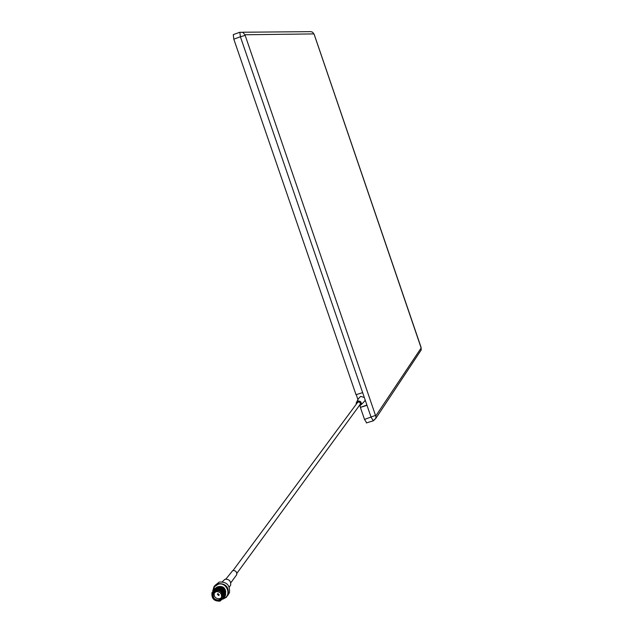 <?xml version="1.0" encoding="UTF-8"?>
<svg xmlns="http://www.w3.org/2000/svg" width="633" height="633" viewBox="0 0 633 633"><rect width="100%" height="100%" fill="white"/><g stroke="black" fill="none" stroke-linecap="round" stroke-linejoin="round"><path stroke-width="0.95" d="M219.01 600.456C223.781 595.669 222.697 592.583 215.774 591.19C211.011 595.977 212.087 599.063 219.01 600.456M215.718 590.557C220.719 590.304 223.006 592.662 222.579 597.623L219.295 600.78C214.263 601.01 211.984 598.636 212.451 593.659L215.718 590.557M224.755 596.769L225.562 595.178C226.06 589.315 223.354 586.53 217.443 586.831L214.381 588.967M223.758 598.145L224.565 596.563C225.055 590.724 222.325 587.962 216.375 588.263L213.321 590.375L216.351 588.286C222.302 587.986 225.031 590.747 224.549 596.587L223.457 598.533C232.264 595.859 226.772 581.371 218.069 584.306L214.555 586.68L213.028 590.771M212.712 591.198L214.033 586.53L215.766 584.765L218.013 583.681C225.49 583.294 228.917 586.815 228.307 594.237L226.432 597.236L223.093 599.071M227.833 595.36L229.494 592.583C230.111 585.177 226.685 581.664 219.232 582.051L214.872 585.525M215.94 591.673L213.289 594.197C212.91 598.232 214.761 600.163 218.844 599.973L221.51 597.41C221.851 593.382 219.999 591.475 215.94 591.673M214.381 592.535L214.215 592.955C213.835 596.99 215.679 598.905 219.754 598.715L221.344 597.821M217.966 593.619L217.348 594.205L218.638 595.542L219.263 594.949L217.966 593.619M222.064 598.715L222.919 597.148C223.338 592.195 221.059 589.845 216.067 590.091L213.337 592.092M225.767 592.124C225.285 587.938 222.974 586.071 218.836 586.514L218.512 586.617M229.265 587.092L230.665 585.129C231.021 580.999 229.122 579.045 224.968 579.258L222.262 581.79M235.705 576.077L236.718 574.685C236.971 571.797 235.642 570.428 232.738 570.578L225.854 579.1M359.821 404.922L360.47 403.632L359.766 402.24L358.231 401.963L357.186 402.968L233.063 570.507M358.871 406.212L361.237 404.669C361.633 402.105 360.517 400.895 357.914 401.037L356.205 402.802L356.237 404.258M364.323 397.508L360.66 396.369L358.523 398.576L356.783 401.741M217.562 600.978L219.801 600.788L221.993 599.546L223.362 597.441L223.647 594.885L222.776 592.401L220.925 590.462L218.472 589.465L215.893 589.608C212.553 591.008 211.414 593.509 212.482 597.117M223.188 598.937L224.011 597.307L220.086 601.113C214.112 601.39 211.406 598.565 211.968 592.654L215.964 589.125C219.714 588.342 222.365 589.774 223.916 593.406M224.011 597.307C224.406 591.507 221.692 588.793 215.853 589.157L215.845 588.975M223.251 598.842L224.122 597.18C224.604 591.341 221.874 588.571 215.916 588.872M223.259 598.834L224.137 597.156C224.628 591.317 221.89 588.548 215.932 588.848L212.846 591.008M223.322 598.747L224.264 596.982C224.747 591.143 222.017 588.374 216.067 588.674L212.957 590.866L216.082 588.65C222.033 588.35 224.77 591.119 224.28 596.959L223.33 598.731M223.386 598.636L224.406 596.784C224.889 590.945 222.159 588.176 216.209 588.484L213.092 590.7M223.394 598.628L224.422 596.761C224.913 590.921 222.175 588.152 216.225 588.453L213.107 590.676M223.52 598.43L224.691 596.389C225.174 590.557 222.444 587.788 216.502 588.089L213.392 590.28M223.9 597.948L224.707 596.365C225.198 590.534 222.468 587.764 216.518 588.065L213.471 590.185M223.963 597.861L224.834 596.191C225.316 590.36 222.594 587.59 216.644 587.899L213.543 590.083M224.042 597.75L224.85 596.167C225.34 590.336 222.61 587.566 216.66 587.875L213.614 589.988M224.106 597.663L224.976 595.993C225.459 590.162 222.737 587.4 216.795 587.701L213.685 589.893M224.185 597.552L224.992 595.97C225.483 590.138 222.753 587.377 216.81 587.677L213.764 589.79M224.248 597.465L225.119 595.803C225.601 589.972 222.879 587.202 216.937 587.511L213.835 589.695M224.327 597.354L225.134 595.772C225.625 589.948 222.895 587.179 216.953 587.487L213.907 589.6M224.391 597.267L225.261 595.606C225.744 589.774 223.022 587.013 217.079 587.313L213.978 589.497M224.47 597.156L225.277 595.582C225.767 589.75 223.038 586.989 217.103 587.289L214.049 589.402M224.533 597.069L225.403 595.408C225.886 589.576 223.164 586.815 217.23 587.123L214.128 589.307M224.612 596.959L225.419 595.384C225.91 589.552 223.18 586.791 217.246 587.092L214.199 589.212M224.675 596.872L225.546 595.21C226.028 589.386 223.307 586.625 217.372 586.926L214.27 589.109M366.911 405.049L360.375 407.383L367.005 405.334L362.646 392.642L356.015 394.699L233.806 39.159L233.276 34.617L239.725 32.283M360.375 407.383L364.513 419.426L366.713 422.868M363.287 402.525L364.822 400.911L365.083 399.724M356.229 394.636L357.946 399.637M360.098 405.911L360.533 407.169M225.229 594.957L225.411 594.039M225.435 593.849C225.388 590.328 223.623 588.097 220.149 587.171M219.366 587.084L216.961 587.479M216.787 587.551L215.956 588.002M215.877 588.057L215.434 588.389M225.087 595.155L225.269 594.237M225.293 594.047L224.992 591.641M224.691 590.913L219.999 587.361M224.944 595.352L225.126 594.434M225.15 594.245L224.85 591.839M224.557 591.111L219.857 587.559M219.073 587.471L216.668 587.867M216.494 587.946L215.663 588.389M215.584 588.445L214.84 589.062M215.093 588.825L214.579 589.331M224.802 595.55L224.984 594.632M225.008 594.442L224.707 592.037M224.414 591.317C222.531 588.192 219.904 587.107 216.526 588.065M224.66 595.748L224.842 594.83M224.865 594.64L224.565 592.235M224.272 591.515C222.389 588.381 219.762 587.297 216.375 588.263M224.517 595.946L224.699 595.028M224.723 594.838L224.422 592.441M224.129 591.713C222.254 588.579 219.619 587.495 216.233 588.453M224.145 596.777L224.343 596.239M224.375 596.144L224.557 595.226M224.58 595.036L224.28 592.638M223.987 591.91L219.255 588.334M218.48 588.247L216.082 588.65M215.908 588.722L215.078 589.173M224.217 596.397L224.414 595.424M224.438 595.242L224.145 592.836M223.853 592.116C221.969 588.967 219.327 587.883 215.94 588.848M224.28 595.598L224.003 593.034M223.71 592.314C221.882 589.228 219.295 588.12 215.94 588.983M225.253 594.791L225.411 593.691M225.419 593.453L224.122 589.663M221.352 587.566L217.356 587.377M217.127 587.456L216.106 587.93M216.011 587.994L215.505 588.35M224.968 595.186L225.126 594.086M225.134 593.849L223.845 590.067M221.052 587.946L217.064 587.772M216.834 587.843L215.813 588.326M215.718 588.381L215.212 588.737M224.683 595.59L224.842 594.482M224.85 594.245L223.568 590.47M220.751 588.334L216.771 588.16M216.541 588.231L215.521 588.714M215.426 588.769L214.919 589.133M220.593 588.524L216.621 588.358M220.442 588.714L216.47 588.548M373.367 420.787L371.152 417.392L367.005 405.334M375.504 415.39L375.812 415.881L421.159 347.984L314.182 34.443L313.905 33.913L244.947 34.76L375.504 415.39L364.513 419.426M242.447 32.228L310.779 31.65L312.544 32.164L313.905 33.913M362.646 392.642L240.405 36.777L233.806 39.159M245.026 35.408L240.405 36.777L239.852 32.236L242.898 32.418L244.947 34.76M375.812 415.881L375.86 418.334L373.328 420.842M421.159 347.984L421.182 350.017L420.209 351.489M214.215 592.955L213.289 594.197M217.681 593.754L217.348 594.205M222.919 597.148L222.579 597.623M228.307 594.237L229.494 592.583M229.257 587.076L230.665 585.129M230.784 582.827L236.718 574.685M236.853 573.371L360.375 404.155M421.064 347.311L421.182 350.017L375.86 418.334L372.987 420.898L366.365 422.931M314.229 34.467L421.048 347.272M314.221 34.451L312.678 32.259M361.237 404.669L364.822 400.911"/></g></svg>
